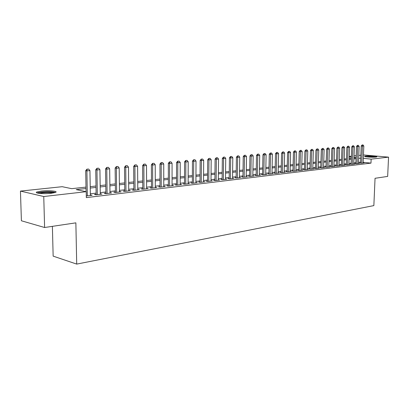 <?xml version="1.0" encoding="UTF-8"?>
<svg xmlns="http://www.w3.org/2000/svg" width="409" height="409" viewBox="0 0 409 409"><rect width="100%" height="100%" fill="white"/><g stroke="black" fill="none" stroke-linecap="round" stroke-linejoin="round"><path stroke-width="0.61" d="M375.81 157.087C372.553 157.506 363.443 156.862 364.649 156.31L365.672 156.09C368.933 155.686 377.931 156.31 376.791 156.872L375.81 157.087M51.253 193.293C43.973 194.178 33.794 193.242 36.815 191.995L41.319 191.069C48.533 190.226 58.497 191.126 55.609 192.378L51.253 193.293M52.388 226.346L53.15 256.131L76.708 264.096L373.857 205.604L375.048 178.293L387.66 176.412L388.55 157.143L371.142 159.132L363.315 158.334M76.708 264.096L75.864 222.849L44.601 227.506L21.401 220.773L20.45 191.095L62.199 186.693L71.693 188.667L85.987 187.107M349.204 156.437L351.377 156.207M354.03 155.926L356.152 155.706M358.78 155.425L360.85 155.21M363.453 154.934L388.55 157.143M360.539 162.894L359.603 163.002L361.27 163.181L364.056 162.848L363.136 162.751M355.845 163.452L354.9 163.564L356.566 163.743L359.399 163.406L358.468 163.303M351.075 164.014L350.119 164.132L351.791 164.311L354.664 163.968L353.724 163.866M346.229 164.592L345.257 164.704L346.934 164.893L349.859 164.546L348.903 164.438M341.3 165.175L340.314 165.292L341.996 165.481L344.966 165.129L344 165.016M336.285 165.768L335.288 165.89L336.975 166.08L339.997 165.722L339.015 165.609M331.188 166.376L330.181 166.494L331.868 166.688L334.94 166.325L333.949 166.207M326.009 166.99L324.986 167.112L326.673 167.307L329.802 166.933L328.795 166.821M320.738 167.613L319.7 167.736L321.392 167.941L324.572 167.557L323.55 167.439M315.375 168.252L314.322 168.375L316.019 168.58L319.255 168.196L318.217 168.068M309.915 168.897L308.851 169.024L310.554 169.234L313.846 168.84L312.793 168.713M304.362 169.556L303.279 169.684L304.986 169.893L308.335 169.495L307.271 169.367M298.708 170.226L297.614 170.359L299.322 170.573L302.732 170.164L301.648 170.032M292.956 170.911L291.847 171.044L293.555 171.259L297.026 170.844L295.927 170.706M287.098 171.606L285.973 171.739L287.685 171.959L291.218 171.54L290.104 171.397M281.136 172.312L279.991 172.45L281.709 172.675L285.308 172.245L284.173 172.097M275.063 173.033L273.897 173.171L275.615 173.401L279.286 172.961L278.135 172.813M268.877 173.769L267.696 173.907L269.413 174.137L273.151 173.692L271.985 173.539M262.573 174.515L261.371 174.658L263.094 174.894L266.903 174.438L265.717 174.28M256.146 175.277L254.93 175.42L256.653 175.66L260.533 175.2L259.332 175.032M249.602 176.054L248.365 176.202L250.093 176.443L254.045 175.972L252.823 175.804M242.931 176.846L241.673 176.995L243.401 177.24L247.43 176.76L246.187 176.586M236.126 177.654L234.853 177.803L236.581 178.058L240.686 177.567L239.429 177.383M229.188 178.477L227.895 178.631L229.623 178.886L233.81 178.385L232.532 178.196M222.113 179.316L220.799 179.469L222.527 179.73L226.801 179.224L225.497 179.03M214.899 180.17L213.559 180.328L215.287 180.594L219.648 180.078L218.324 179.873M207.532 181.044L206.177 181.207L207.9 181.478L212.353 180.947L211.003 180.737M200.021 181.933L198.636 182.102L200.364 182.373L204.904 181.836L203.534 181.616M192.348 182.843L190.942 183.012L192.665 183.293L197.302 182.741L195.911 182.516M184.515 183.774L183.089 183.943L184.812 184.229L189.546 183.667L188.125 183.431M176.519 184.725L175.067 184.899L176.785 185.19L181.622 184.612L180.175 184.367M168.355 185.691L166.872 185.87L168.59 186.167L173.528 185.579L172.056 185.323M160.006 186.683L158.503 186.862L160.216 187.164L165.262 186.56L163.764 186.299M151.483 187.695L149.95 187.874L151.657 188.186L156.816 187.573L155.287 187.296M142.767 188.728L141.202 188.912L142.91 189.229L148.181 188.6L146.626 188.319M133.855 189.786L132.265 189.975L133.963 190.297L139.357 189.653L137.772 189.357M124.745 190.865L123.124 191.059L124.817 191.386L130.328 190.727L128.717 190.42M115.425 191.974L113.774 192.169L115.461 192.501L121.1 191.831L119.454 191.509M105.885 193.104L104.203 193.304L105.885 193.646L111.657 192.956L109.98 192.619M96.13 194.26L94.413 194.464L96.084 194.812L101.989 194.111L100.282 193.769M86.013 188.523L76.232 189.607L86.212 191.678L86.319 197.619L370.973 163.119L363.151 162.286M360.569 162.112L358.504 162.353M355.876 162.659L353.759 162.91M351.106 163.222L348.938 163.477M346.259 163.789L344.035 164.05M341.326 164.367L339.051 164.633M336.316 164.955L333.979 165.231M331.218 165.553L328.826 165.834M326.034 166.161L323.58 166.448M320.763 166.78L318.248 167.077M315.4 167.409L312.824 167.71M309.94 168.048L307.297 168.36M304.388 168.702L301.678 169.019M298.734 169.362L295.958 169.689M292.982 170.037L290.129 170.374M287.123 170.727L284.199 171.069M281.157 171.427L278.161 171.775M275.083 172.138L272.005 172.496M268.892 172.864L265.738 173.232M262.588 173.605L259.352 173.983M256.162 174.357L252.844 174.745M249.618 175.124L246.208 175.522M242.946 175.906L239.444 176.32M236.141 176.703L232.547 177.128M229.204 177.521L225.512 177.951M222.123 178.35L218.334 178.794M214.909 179.193L211.013 179.653M207.542 180.057L203.544 180.527M200.027 180.942L195.916 181.422M192.353 181.841L188.13 182.337M184.52 182.762L180.18 183.268M176.524 183.697L172.056 184.219M168.355 184.653L163.764 185.195M160.006 185.635L155.287 186.187M151.478 186.637L146.621 187.204M142.761 187.659L137.761 188.242M133.845 188.702L128.707 189.306M124.735 189.771L119.443 190.395M115.41 190.865L109.965 191.504M105.87 191.985L100.261 192.644M96.11 193.13L90.333 193.805M86.294 195.983L92.102 195.287L90.353 194.945M44.601 227.506L43.758 196.524L20.45 191.095M370.973 163.119L371.142 159.132M86.212 191.678L43.758 196.524M360.728 158.165L358.662 158.395M356.034 158.687L353.913 158.917M351.259 159.213L349.087 159.454M346.408 159.75L344.184 159.996M341.474 160.292L339.194 160.548M336.459 160.849L334.122 161.105M331.362 161.412L328.964 161.678M326.172 161.984L323.718 162.255M320.896 162.567L318.381 162.843M315.528 163.16L312.951 163.447M310.068 163.764L307.425 164.055M304.511 164.377L301.801 164.679M298.851 165.006L296.075 165.313M293.095 165.64L290.242 165.957M287.23 166.289L284.306 166.611M281.264 166.949L278.263 167.281M275.18 167.618L272.103 167.961M268.989 168.303L265.83 168.651M262.68 169.004L259.439 169.362M256.249 169.715L252.926 170.078M249.694 170.435L246.284 170.814M243.018 171.177L239.51 171.56M236.208 171.928L232.609 172.327M229.26 172.695L225.569 173.104M222.179 173.477L218.386 173.897M214.955 174.275L211.054 174.704M207.583 175.093L203.575 175.533M200.057 175.921L195.942 176.376M192.378 176.77L188.15 177.24M184.536 177.639L180.19 178.119M176.53 178.523L172.061 179.014M168.35 179.428L163.753 179.934M159.996 180.349L155.267 180.87M151.453 181.294L146.596 181.831M142.726 182.256L137.726 182.813M133.804 183.242L128.656 183.815M124.679 184.254L119.382 184.837M115.343 185.282L109.888 185.885M105.793 186.34L100.179 186.959M96.018 187.419L90.236 188.058M356.075 157.603L353.974 157.388M351.341 157.122L349.184 156.903M90.21 186.647L95.997 186.018M100.159 185.563L105.773 184.955M109.873 184.51L115.328 183.912M119.367 183.472L124.663 182.9M128.646 182.465L133.794 181.903M137.715 181.478L142.721 180.931M146.586 180.512L151.448 179.98M155.262 179.566L159.991 179.055M163.753 178.641L168.35 178.145M172.061 177.741L176.53 177.25M180.19 176.852L184.541 176.381M188.155 175.988L192.383 175.527M195.947 175.139L200.062 174.689M203.585 174.306L207.588 173.871M211.064 173.493L214.965 173.068M218.396 172.695L222.194 172.281M225.579 171.913L229.275 171.509M232.624 171.146L236.223 170.752M239.531 170.395L243.033 170.011M246.3 169.658L249.715 169.285M252.946 168.932L256.269 168.574M259.459 168.227L262.701 167.874M265.855 167.532L269.01 167.184M272.128 166.846L275.206 166.509M278.289 166.177L281.29 165.849M284.332 165.517L287.261 165.2M290.272 164.873L293.125 164.561M296.101 164.239L298.882 163.932M301.827 163.615L304.541 163.319M307.456 163.002L310.099 162.716M312.982 162.399L315.559 162.117M318.412 161.811L320.932 161.535M323.754 161.228L326.208 160.962M329 160.655L331.392 160.394M334.158 160.093L336.495 159.842M339.23 159.541L341.51 159.295M344.22 158.999L346.443 158.758M349.128 158.467L351.295 158.227M353.954 157.94L356.07 157.71M90.44 195.487L90.43 194.935M100.323 194.311L100.317 193.764M88.646 169.06L86.928 169.162L88.646 169.06L89.934 170.609L90.363 195.497M87.342 195.855L86.892 170.88L85.691 170.676L86.928 169.162M86.069 191.647L85.691 170.676M89.934 170.609L86.892 170.88L87.127 169.193M37.838 193.155C38.344 192.757 39.729 192.429 41.999 192.174C48.226 191.673 52.434 191.857 54.627 192.721M53.211 193.022C50.455 192.491 46.825 192.429 42.331 192.838L39.284 193.38M55.46 192.45C52.388 191.632 47.689 191.494 41.375 192.031L36.979 192.92M365.983 156.816L371.07 156.703L375.416 157.128M372.676 157.22L368.698 157.087M375.922 157.076L371.132 156.632L365.482 156.729M98.651 168.181L96.964 168.278L98.651 168.181L99.919 169.709L100.287 194.311M97.337 194.664L96.948 169.98L95.737 169.776L96.964 168.278M96.135 194.807L95.737 169.776M99.919 169.709L96.948 169.98L97.163 168.314M108.421 167.322L106.764 167.419L108.421 167.322L109.668 168.835L109.985 193.155M107.102 193.498L106.769 169.096L105.553 168.897L106.764 167.419M105.895 193.646L105.553 168.897M109.668 168.835L106.769 169.096L106.969 167.45M117.966 166.483L116.34 166.575L117.966 166.483L119.198 167.976L119.459 192.025M116.642 192.363L116.36 168.232L115.139 168.038L116.34 166.575M115.43 192.496L115.139 168.038M119.198 167.976L116.36 168.232L116.545 166.606M127.291 165.66L125.701 165.752L127.291 165.66L128.508 167.138L128.723 190.921M125.967 191.248L125.737 167.388L124.51 167.199L125.701 165.752M124.75 191.376L124.51 167.199M128.508 167.138L125.737 167.388L125.906 165.783M136.412 164.858L134.852 164.95L136.412 164.858L137.608 166.32L137.777 189.842M135.082 190.165L134.898 166.565L133.671 166.376L134.852 164.95M133.861 190.277L133.671 166.376M137.608 166.32L134.898 166.565L135.057 164.98M145.328 164.075L143.794 164.162L145.328 164.075L146.509 165.522L146.632 188.784M143.994 189.101L143.861 165.757L142.629 165.573L143.794 164.162M142.767 189.203L142.629 165.573M146.509 165.522L143.861 165.757L144.004 164.193M154.05 163.309L152.547 163.39L154.05 163.309L155.216 164.735L155.292 187.751M152.71 188.058L152.623 164.97L151.386 164.791L152.547 163.39M151.483 188.155L151.386 164.791M155.216 164.735L152.623 164.97L152.751 163.421M162.577 162.557L161.105 162.639L162.577 162.557L163.733 163.973L163.764 186.739M161.243 187.041L161.197 164.198L159.955 164.024L161.105 162.639M160.011 187.128L159.955 164.024M163.733 163.973L161.197 164.198L161.31 162.67M170.926 161.821L169.479 161.903L170.926 161.821L172.066 163.222L172.056 185.752M169.587 186.044L169.582 163.447L168.339 163.273L169.479 161.903M168.355 186.126L168.339 163.273M172.066 163.222L169.582 163.447L169.689 161.928M179.101 161.1L177.675 161.182L179.101 161.1L180.221 162.485L180.175 184.781M177.757 185.072L177.792 162.705L176.55 162.537L177.675 161.182M176.519 185.144L176.55 162.537M180.221 162.485L177.792 162.705L177.884 161.207M187.097 160.4L185.701 160.476L187.097 160.4L188.206 161.77L188.125 183.835M185.758 184.116L185.829 161.984L184.582 161.816L185.701 160.476M184.515 184.183L184.582 161.816M188.206 161.77L185.829 161.984L185.911 160.502M194.929 159.709L193.559 159.786L194.929 159.709L196.023 161.064L195.906 182.905M193.59 183.186L193.697 161.274L192.45 161.115L193.559 159.786M192.348 183.242L192.45 161.115M196.023 161.064L193.697 161.274L193.769 159.812M202.603 159.035L201.254 159.106L202.603 159.035L203.682 160.379L203.534 182M201.259 182.271L201.402 160.584L200.154 160.425L201.254 159.106M200.016 182.322L200.154 160.425M203.682 160.379L201.402 160.584L201.463 159.137M210.119 158.375L208.789 158.447L210.119 158.375L211.187 159.704L210.998 181.105M208.774 181.371L208.948 159.904L207.7 159.745L208.789 158.447M207.532 181.417L207.7 159.745M211.187 159.704L208.948 159.904L208.999 158.472M217.481 157.726L216.177 157.797L217.481 157.726L218.534 159.04L218.319 180.236M216.141 180.492L216.346 159.239L215.098 159.086L216.177 157.797M214.894 180.533L215.098 159.086M218.534 159.04L216.346 159.239L216.387 157.823M224.699 157.092L223.416 157.158L224.699 157.092L225.737 158.395L225.492 179.377M223.355 179.633L223.595 158.585L222.343 158.436L223.416 157.158M222.113 179.669L222.343 158.436M225.737 158.395L223.595 158.585L223.626 157.184M231.77 156.468L230.512 156.535L231.77 156.468L232.803 157.756L232.527 178.539M230.431 178.789L230.696 157.946L229.449 157.797L230.512 156.535M229.183 178.82L229.449 157.797M232.803 157.756L230.696 157.946L230.717 156.56M238.708 155.86L237.465 155.926L238.708 155.86L239.725 157.138L239.423 177.716M237.368 177.961L237.66 157.322L236.412 157.174L237.465 155.926M236.121 177.987L236.412 157.174M239.725 157.138L237.66 157.322L237.675 155.947M245.507 155.256L244.285 155.323L245.507 155.256L246.515 156.524L246.182 176.908M244.168 177.148L244.49 156.708L243.243 156.565L244.285 155.323M242.926 177.174L243.243 156.565M246.515 156.524L244.49 156.708L244.495 155.348M252.179 154.674L250.978 154.735L252.179 154.674L253.171 155.926L252.818 176.121M250.84 176.356L251.187 156.105L249.94 155.962L250.978 154.735M249.597 176.376L249.94 155.962M253.171 155.926L251.187 156.105L251.187 154.76M258.723 154.096L257.537 154.157L258.723 154.096L259.705 155.338L259.326 175.343M257.384 175.573L257.757 155.512L256.509 155.374L257.537 154.157M256.141 175.589L256.509 155.374M259.705 155.338L257.757 155.512L257.747 154.183M265.139 153.533L263.979 153.595L265.139 153.533L266.111 154.76L265.712 174.582M263.81 174.807L264.204 154.934L262.956 154.796L263.979 153.595M262.563 174.822L262.956 154.796M266.111 154.76L264.204 154.934L264.183 153.615M271.443 152.976L270.298 153.038L271.443 152.976L272.399 154.198L271.98 173.835M270.109 174.055L270.528 154.367L269.28 154.229L270.298 153.038M268.866 174.065L269.28 154.229M272.399 154.198L270.528 154.367L270.502 153.058M277.624 152.434L276.499 152.491L277.624 152.434L278.575 153.641L278.13 173.099M276.295 173.319L276.735 153.804L275.492 153.672L276.499 152.491M275.053 173.324L275.492 153.672M278.575 153.641L276.735 153.804L276.704 152.516M283.693 151.897L282.583 151.959L283.693 151.897L284.633 153.094L284.168 172.378M282.368 172.593L282.829 153.257L281.586 153.13L282.583 151.959M281.131 172.598L281.586 153.13M284.633 153.094L282.829 153.257L282.793 151.979M289.654 151.376L288.56 151.432L289.654 151.376L290.584 152.562L290.099 171.673M288.33 171.882L288.81 152.721L287.573 152.593L288.56 151.432M287.092 171.882L287.573 152.593M290.584 152.562L288.81 152.721L288.769 151.453M295.508 150.86L294.429 150.916L295.508 150.86L296.428 152.036L295.922 170.977M294.183 171.182L294.684 152.194L293.447 152.066L294.429 150.916M292.951 171.182L293.447 152.066M296.428 152.036L294.684 152.194L294.638 150.936M301.254 150.354L300.196 150.41L301.254 150.354L302.164 151.519L301.643 170.292M299.935 170.497L300.457 151.673L299.219 151.55L300.196 150.41M298.703 170.492L299.219 151.55M302.164 151.519L300.457 151.673L300.4 150.43M306.903 149.858L305.855 149.909L306.903 149.858L307.803 151.013L307.261 169.623M305.584 169.822L306.121 151.161L304.889 151.039L305.855 149.909M304.357 169.817L304.889 151.039M307.803 151.013L306.121 151.161L306.06 149.929M312.45 149.367L311.418 149.423L312.45 149.367L313.34 150.512L312.783 168.968M311.137 169.162L311.689 150.66L310.462 150.543L311.418 149.423M309.91 169.152L310.462 150.543M313.34 150.512L311.689 150.66L311.622 149.438M317.9 148.886L316.883 148.942L317.9 148.886L318.785 150.026L318.207 168.319M316.592 168.513L317.159 150.169L315.932 150.052L316.883 148.942M315.365 168.503L315.932 150.052M318.785 150.026L317.159 150.169L317.093 148.958M323.258 148.416L322.256 148.467L323.258 148.416L324.132 149.546L323.545 167.685M321.955 167.874L322.537 149.689L321.31 149.571L322.256 148.467M320.728 167.859L321.31 149.571M324.132 149.546L322.537 149.689L322.461 148.487M328.524 147.956L327.537 148.002L328.524 147.956L329.388 149.07L328.785 167.056M327.22 167.245L327.824 149.213L326.597 149.096L327.537 148.002M325.999 167.23L326.597 149.096M329.388 149.07L327.824 149.213L327.742 148.022M333.703 147.496L332.727 147.547L333.703 147.496L334.557 148.605L333.938 166.443M332.399 166.627L333.018 148.743L331.796 148.631L332.727 147.547M331.183 166.611L331.796 148.631M334.557 148.605L333.018 148.743L332.931 147.567M338.79 147.051L337.829 147.097L338.79 147.051L339.639 148.15L339.005 165.839M337.497 166.018L338.125 148.283L336.909 148.17L337.829 147.097M336.28 166.003L336.909 148.17M339.639 148.15L338.125 148.283L338.033 147.117M343.795 146.611L342.849 146.657L343.795 146.611L344.639 147.7L343.989 165.241M342.502 165.42L343.146 147.833L341.929 147.721L342.849 146.657M341.29 165.4L341.929 147.721M344.639 147.7L343.146 147.833L343.054 146.678M348.719 146.177L347.783 146.223L348.719 146.177L349.552 147.255L348.892 164.658M347.43 164.832L348.085 147.388L346.873 147.281L347.783 146.223M346.219 164.812L346.873 147.281M349.552 147.255L348.085 147.388L347.987 146.243M353.56 145.752L352.64 145.798L353.56 145.752L354.383 146.821L353.713 164.086M352.277 164.254L352.941 146.954L351.735 146.846L352.64 145.798M351.065 164.234L351.735 146.846M354.383 146.821L352.941 146.954L352.839 145.814M358.325 145.333L357.415 145.374L358.325 145.333L359.143 146.396L358.458 163.518M357.042 163.687L357.722 146.524L356.515 146.417L357.415 145.374M355.835 163.661L356.515 146.417M359.143 146.396L357.722 146.524L357.614 145.394M363.013 144.919L362.113 144.965L363.013 144.919L363.821 145.972L363.126 162.961M361.73 163.125L362.425 146.1L361.219 145.993L362.113 144.965M360.528 163.104L361.219 145.993M363.821 145.972L362.425 146.1L362.313 144.98"/></g></svg>
